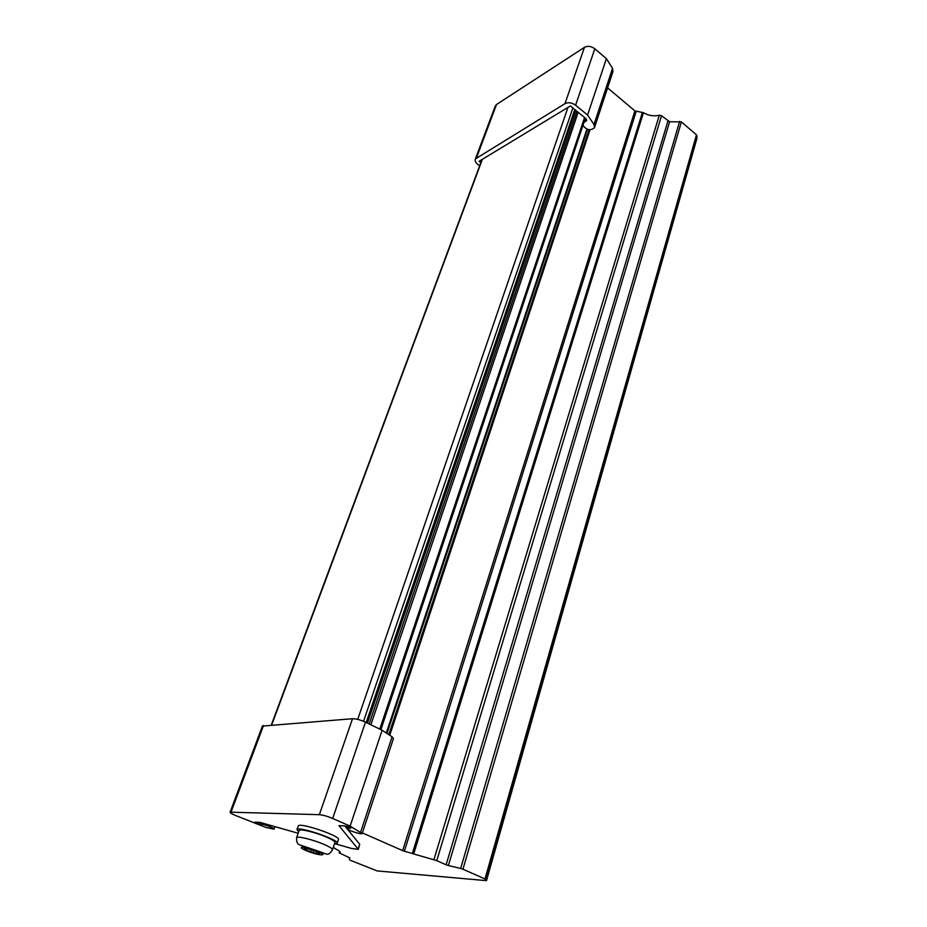<?xml version="1.0" encoding="UTF-8"?>
<svg xmlns="http://www.w3.org/2000/svg" width="927" height="927" viewBox="0 0 927 927"><rect width="100%" height="100%" fill="white"/><g stroke="black" fill="none" stroke-linecap="round" stroke-linejoin="round"><path stroke-width="1.39" d="M339.769 851.496L339.294 852.921L340.174 852.573C340.638 851.843 338.911 850.511 334.983 848.599L333.361 847.139M339.294 852.921L349.873 857.938L349.236 859.619L350.163 860.21L377.092 870.917L486.478 880.65L696.837 138.714L696.953 135.771L485.852 879.514L486.478 880.65M485.852 879.514L484.995 878.981L696.467 134.821L696.953 135.771M607.591 87.88L634.902 110.881L643.431 112.7C648.657 115.701 653.952 116.535 659.294 115.215L661.507 115.724L669.607 121.727L681.38 121.912L462.944 869.202L484.995 878.981M462.944 869.202L460.661 868.448L679.642 121.333M669.607 121.727L448.39 865.551L460.661 868.448M448.39 865.551L446.107 864.798L667.88 121.147M661.507 115.724L436.756 860.662L446.107 864.798M436.756 860.662L433.882 859.792L659.294 115.215M643.431 112.7L413.662 853.952L433.882 859.792M413.662 853.952L412.341 853.512L642.434 112.341M636.165 111.425L404.381 851.241L412.341 853.512M404.381 851.241L402.666 850.627L634.902 110.881M362.387 832.909L402.666 850.627M681.38 121.912L696.467 134.821M495.145 106.327L496.524 104.508L584.439 47.347C587.764 45.678 591.229 46.153 594.821 48.772L606.397 58.668L612.538 68.308L612.956 71.576L594.636 127.208M479.676 165.806L477.729 164.334C475.47 162.492 474.694 160.695 475.4 158.923L564.983 103.65C568.355 102.086 571.889 102.607 575.597 105.203L587.567 115.041L606.397 58.668M584.033 122.179L586.687 120.649L585.945 118.679L570.406 105.956L479.062 161.321L480.835 162.677M587.567 115.041L593.998 124.531L594.474 127.717C590.453 130.95 586.617 130.174 582.967 125.388M366.2 722.492L574.786 109.548M337.208 843.095L338.332 839.758C342.399 836.745 300.221 822.133 298.262 825.887L298.123 826.281M334.438 843.941L337.08 843.477C341.136 840.522 298.9 825.899 296.953 829.595L298.633 831.948M332.526 849.607L334.844 842.713C335.389 841.67 332.631 839.804 326.559 837.116C316.014 832.481 300.139 828.587 299.178 830.383L299.062 830.719M319.433 853.976L318.251 853.072L320.024 853.118L313.419 850.256L304.253 847.857L305.817 849.051L304.091 849.005L310.661 851.843L319.433 853.976M362.248 833.327L393.43 738.587L392.086 736.814L382.133 730.256L350.116 826.131L332.677 818.448C327.393 816.247 322.955 814.995 319.363 814.682L230.105 812.168C229.85 812.701 231.333 813.674 234.577 815.088L265.945 827.463L274.01 829.167C275.307 828.274 262.214 823.535 260.557 824.3L254.74 822.191L259.757 822.319L298.17 833.257M382.133 730.256L365.481 722.145C360.418 719.862 356.095 718.715 352.515 718.726L262.422 726.084M335.655 843.929L351.449 848.425L358.297 849.352L338.981 825.656L344.67 825.899C347.81 826.478 349.827 827.266 350.707 828.24L347.127 828.321C345.597 829.561 361.379 834.984 362.19 833.489L350.116 826.131M358.355 849.19L359.711 844.277L344.798 825.911M379.78 729.12L584.566 117.555M370.87 724.775L578.147 112.294M590.001 129.803L389.746 735.273M388.795 734.647L589.108 129.722M587.486 129.34L386.976 733.454M386.304 733.002L586.907 129.131M349.827 857.834L349.236 859.619M369.178 723.941L576.93 111.298M367.44 723.095L575.679 110.267M564.983 103.65L584.439 47.347M575.597 105.203L594.821 48.772M476.571 157.694L496.524 104.508M585.586 121.472L586.374 119.119M593.998 124.531L612.538 68.308M363.546 721.276L572.886 107.984M357.718 719.387L567.973 107.428M271.715 724.891L482.376 159.317M299.178 830.383L296.652 837.591C296.281 841.774 297.358 844.23 299.885 844.937L318.795 851.334C328.054 854.555 327.949 856.258 332.411 849.943C332.944 848.935 330.163 847.093 324.068 844.416C313.5 839.804 297.602 835.864 296.652 837.591L296.547 837.985M317.857 851.484C305.817 846.363 294.265 845.598 306.292 850.638C318.042 855.633 329.838 856.56 317.857 851.484M313.697 850.488L312.978 852.608M311.46 849.514L310.661 851.843M263.523 725.517L231.078 811.982M352.515 718.726L319.363 814.682M365.481 722.145L332.677 818.448M392.086 736.814L360.684 832.017M349.873 827.498L349.618 828.263M359.711 844.277L358.193 848.877M261.136 822.712L260.557 824.3M380.881 729.653L585.366 118.204M339.189 852.956L339.699 851.426M475.4 158.923L495.354 105.805M271.344 724.926L482.005 159.548M298.262 825.887L296.953 829.595M306.072 848.309L305.84 848.981M318.471 852.411L318.251 853.072M262.503 725.876L230.105 812.168M347.695 826.606L347.127 828.321M274.925 826.641L274.056 829.051"/></g></svg>
